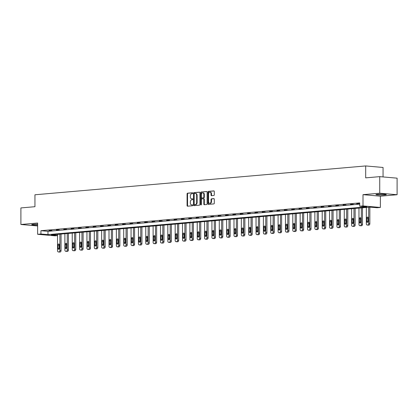 <?xml version="1.0" encoding="UTF-8"?>
<svg xmlns="http://www.w3.org/2000/svg" width="418" height="418" viewBox="0 0 418 418"><rect width="100%" height="100%" fill="white"/><g stroke="black" fill="none" stroke-linecap="round" stroke-linejoin="round"><path stroke-width="0.63" d="M192.776 193.189A0.455 0.324 -85 0 0 192.452 192.761L187.541 193.189A0.653 0.46 -85 0 0 187.076 193.879L187.076 205.588A0.653 0.46 -85 0 0 187.541 206.194L192.452 205.766A0.455 0.324 -85 0 0 192.452 204.857L191.82 204.914A2.09 1.473 -85 0 1 191.632 204.914A2.09 1.473 -85 0 1 190.336 202.96L190.336 201.983A2.09 1.473 -85 0 1 191.82 199.773L192.452 199.72A0.455 0.324 -85 0 0 192.452 198.811L191.82 198.863A2.09 1.473 -85 0 1 191.632 198.863A2.09 1.473 -85 0 1 190.336 196.915L190.336 195.938A2.09 1.473 -85 0 1 191.82 193.727L192.452 193.67A0.455 0.324 -85 0 0 192.776 193.189M377.454 194.286A5.188 0.455 180 0 0 375.923 194.605A5.188 0.455 180 0 0 379.121 195.023A5.188 0.455 180 0 0 384.774 194.929A5.188 0.455 180 0 0 386.3 194.605A5.188 0.455 180 0 0 383.102 194.187A5.188 0.455 180 0 0 377.454 194.286M37.63 224.168A5.188 0.455 180 0 0 33.226 224.294A5.188 0.455 180 0 0 31.7 224.618A5.188 0.455 180 0 0 37.63 225.067M213.838 195.483A0.653 0.46 -85 0 0 214.298 194.793L214.298 191.507A0.653 0.46 -85 0 0 213.838 190.895L208.378 191.371A0.653 0.46 -85 0 0 207.918 192.061L207.918 203.77A0.653 0.46 -85 0 0 208.378 204.381L213.838 203.906A0.653 0.46 -85 0 0 214.298 203.211L214.298 199.245A0.653 0.46 -85 0 0 213.838 198.634L211.503 198.837A0.653 0.46 -85 0 0 211.038 199.532L211.038 201.497A1.745 1.233 -85 0 1 209.648 203.347A1.745 1.233 -85 0 1 208.561 201.711L208.561 194.004A1.745 1.233 -85 0 1 209.956 192.16A1.745 1.233 -85 0 1 211.038 193.79L211.038 195.075A0.653 0.46 -85 0 0 211.503 195.687L213.838 195.483M379.737 176.642L397.1 178.167L397.1 194.731L379.737 193.205L379.737 176.642L365.693 177.864L365.693 165.941L34.945 194.778L34.945 206.701L20.9 207.929L20.9 224.492L37.63 223.034L37.63 234.294L40.927 234.007L40.927 230.694L359.705 202.902L359.705 206.215L363.007 205.928L380.37 207.453L377.073 207.741L370.029 207.124L51.252 234.916L57.538 235.47M379.737 193.205L363.007 194.663L363.007 205.928M199.914 192.761A0.653 0.46 -85 0 0 199.449 192.149L193.994 192.625A0.653 0.46 -85 0 0 193.529 193.32L193.529 205.024A0.653 0.46 -85 0 0 193.994 205.635L199.449 205.16A0.653 0.46 -85 0 0 199.914 204.465L199.914 192.761M201.183 191.998L206.644 191.522A0.653 0.46 -85 0 1 207.109 192.134L207.109 203.838A0.653 0.46 -85 0 1 206.644 204.533L204.308 204.736A0.653 0.46 -85 0 1 203.843 204.125L203.843 199.376A0.653 0.46 -85 0 0 203.383 198.764L201.831 198.9A0.653 0.46 -85 0 0 201.371 199.59L201.371 204.533A0.455 0.324 -85 0 1 200.724 204.59L200.724 192.693A0.653 0.46 -85 0 1 201.183 191.998L206.868 191.585M20.9 224.492L37.63 225.96M383.055 176.934L383.055 167.466L365.693 165.941M40.927 230.694L47.971 231.316L359.705 204.136M49.089 230.783L51.916 230.537L49.089 230.579M56.44 230.146L59.267 229.895L56.44 229.937M63.792 229.503L66.619 229.257L63.792 229.299M71.144 228.86L73.97 228.615L71.144 228.656M78.495 228.223L81.322 227.972L78.495 228.014M85.847 227.58L88.673 227.335L85.847 227.376M93.198 226.937L96.025 226.692L93.198 226.734M100.55 226.3L103.377 226.049L100.55 226.091M107.901 225.657L110.733 225.412L107.901 225.454M115.253 225.015L118.085 224.769L115.253 224.811M122.61 224.377L125.437 224.126L122.61 224.168M129.961 223.734L132.788 223.489L129.961 223.531M137.313 223.092L140.14 222.846L137.313 222.888M144.665 222.454L147.491 222.204L144.665 222.245M152.016 221.812L154.843 221.566L152.016 221.608M159.368 221.169L162.194 220.923L159.368 220.965M166.719 220.532L169.546 220.281L166.719 220.323M174.071 219.889L176.898 219.643L174.071 219.685M181.422 219.246L184.249 219.001L181.422 219.042M188.774 218.604L191.606 218.358L188.774 218.4M196.126 217.966L198.958 217.721L196.126 217.757M203.477 217.323L206.309 217.078L203.477 217.12M210.834 216.681L213.661 216.435L210.834 216.477M218.186 216.043L221.012 215.798L218.186 215.834M225.537 215.401L228.364 215.155L225.537 215.197M232.889 214.758L235.715 214.512L232.889 214.554M240.24 214.12L243.067 213.875L240.24 213.911M247.592 213.478L250.419 213.232L247.592 213.274M254.943 212.835L257.77 212.59L254.943 212.631M262.295 212.198L265.122 211.952L262.295 211.989M269.647 211.555L272.473 211.309L269.647 211.351M276.998 210.912L279.83 210.667L276.998 210.709M284.35 210.275L287.182 210.029L284.35 210.066M291.707 209.632L294.533 209.387L291.707 209.428M299.058 208.99L301.885 208.744L299.058 208.786M306.41 208.352L309.236 208.101L306.41 208.143M313.761 207.709L316.588 207.464L313.761 207.506M321.113 207.067L323.94 206.821L321.113 206.863M328.464 206.429L331.291 206.178L328.464 206.22M335.816 205.787L338.643 205.541L335.816 205.583M343.168 205.144L345.994 204.898L343.168 204.94M350.519 204.506L353.346 204.256L350.519 204.297M359.705 203.529L356.7 203.759L359.705 203.702M363.007 194.663L380.37 196.194L397.1 194.731M380.37 196.194L380.37 207.453M57.538 235.6L54.993 235.82L37.63 234.294M40.927 234.007L47.971 234.629L366.748 206.832L359.705 206.215M47.971 231.316L47.971 234.629M191.925 198.874A2.09 1.473 -85 0 0 192.102 198.905A2.09 1.473 -85 0 0 192.285 198.905L191.82 198.863M192.641 198.874L192.285 198.905M191.925 204.919A2.09 1.473 -85 0 0 192.102 204.956A2.09 1.473 -85 0 0 192.285 204.956L191.82 204.914M192.641 204.924L192.285 204.956M192.641 192.829L188.006 193.231A0.653 0.46 -85 0 0 187.546 193.921L187.546 205.63A0.653 0.46 -85 0 0 187.781 206.173M199.673 192.212L194.459 192.667A0.653 0.46 -85 0 0 193.999 193.356L193.999 205.066A0.653 0.46 -85 0 0 194.234 205.614M194.501 193.492A0.455 0.324 -85 0 0 194.177 193.978L194.177 204.25A0.455 0.324 -85 0 0 194.501 204.679L195.169 204.621A2.09 1.473 -85 0 0 196.653 202.411L196.653 195.389A2.09 1.473 -85 0 0 195.352 193.435A2.09 1.473 -85 0 0 195.169 193.435L194.501 193.492M194.892 204.71A0.455 0.324 -85 0 0 194.971 204.721L194.501 204.679M195.352 193.435L195.823 193.477A2.09 1.473 -85 0 1 197.124 195.425L197.124 202.453A2.09 1.473 -85 0 1 195.64 204.663L194.971 204.721M203.498 198.775L203.853 198.806A0.653 0.46 -85 0 1 204.313 199.417L204.313 204.167A0.653 0.46 -85 0 0 204.554 204.71M201.654 192.04A0.653 0.46 -85 0 0 201.194 192.729L201.194 204.632A0.455 0.324 -85 0 0 201.251 204.893M203.843 194.448A1.745 1.233 -85 0 0 202.761 192.818A1.745 1.233 -85 0 0 201.371 194.668L201.371 197.38A0.653 0.46 -85 0 0 201.831 197.991L203.383 197.855A0.653 0.46 -85 0 0 203.843 197.165L203.843 194.448L204.313 194.49A1.745 1.233 -85 0 0 203.232 192.86L202.761 192.818M202.187 198.022A0.653 0.46 -85 0 0 202.302 198.033L201.831 197.991M204.313 194.49L204.313 197.207A0.653 0.46 -85 0 1 203.853 197.897L202.302 198.033M209.956 192.16L210.421 192.202A1.745 1.233 -85 0 1 211.508 193.832L211.508 195.117A0.653 0.46 -85 0 0 211.743 195.666M209.648 203.347L210.118 203.388A1.745 1.233 -85 0 0 211.508 201.539L211.038 201.497M214.063 198.696L211.973 198.879A0.653 0.46 -85 0 0 211.508 199.569L211.508 201.539M214.063 190.958L208.848 191.413A0.653 0.46 -85 0 0 208.383 192.102L208.383 203.812A0.653 0.46 -85 0 0 208.624 204.36M59.894 234.164L59.894 250.507A1.332 0.941 -85 0 1 58.948 251.913L58.478 251.955A1.332 0.941 -85 0 1 58.363 251.955A1.332 0.941 -85 0 1 57.538 250.711L57.538 234.367M61.065 234.059L61.065 250.612A1.332 0.941 95 0 1 60.124 252.017L59.654 252.059A1.332 0.941 95 0 1 59.534 252.059A1.332 0.941 95 0 1 59.419 252.038M59.356 244.441A1.066 0.752 -85 0 0 59.131 245.214L59.131 248.396A1.066 0.752 -85 0 0 59.241 248.935M59.466 248.161L59.466 244.979A1.066 0.752 -85 0 0 58.807 243.987A1.066 0.752 -85 0 0 57.961 245.11L57.961 248.292A1.066 0.752 -85 0 0 58.619 249.285A1.066 0.752 -85 0 0 59.466 248.161M67.246 233.521L67.246 249.865A1.332 0.941 -85 0 1 66.3 251.275L65.83 251.317A1.332 0.941 -85 0 1 65.715 251.317A1.332 0.941 -85 0 1 64.889 250.074L64.889 233.725M68.416 233.416L68.416 249.969A1.332 0.941 95 0 1 67.476 251.375L67.005 251.417A1.332 0.941 95 0 1 66.885 251.417A1.332 0.941 95 0 1 66.77 251.396M66.713 243.798A1.066 0.752 -85 0 0 66.483 244.572L66.483 247.754A1.066 0.752 -85 0 0 66.593 248.292M66.817 247.519L66.817 244.337A1.066 0.752 -85 0 0 66.159 243.344A1.066 0.752 -85 0 0 65.312 244.473L65.312 247.649A1.066 0.752 -85 0 0 65.971 248.642A1.066 0.752 -85 0 0 66.817 247.519M74.597 232.878L74.597 249.227A1.332 0.941 -85 0 1 73.652 250.633L73.181 250.675A1.332 0.941 -85 0 1 73.066 250.675A1.332 0.941 -85 0 1 72.241 249.431L72.241 233.087M75.768 232.779L75.768 249.327A1.332 0.941 95 0 1 74.827 250.737L74.357 250.779A1.332 0.941 95 0 1 74.237 250.779A1.332 0.941 95 0 1 74.122 250.758M74.064 243.156A1.066 0.752 -85 0 0 73.834 243.934L73.834 247.111A1.066 0.752 -85 0 0 73.944 247.655M74.174 246.876L74.174 243.699A1.066 0.752 -85 0 0 73.511 242.701A1.066 0.752 -85 0 0 72.664 243.83L72.664 247.007A1.066 0.752 -85 0 0 73.322 248.005A1.066 0.752 -85 0 0 74.174 246.876M81.949 232.241L81.949 248.585A1.332 0.941 -85 0 1 81.003 249.99L80.533 250.032A1.332 0.941 -85 0 1 80.418 250.032A1.332 0.941 -85 0 1 79.592 248.788L79.592 232.445M83.119 232.136L83.119 248.689A1.332 0.941 95 0 1 82.179 250.095L81.709 250.136A1.332 0.941 95 0 1 81.588 250.136A1.332 0.941 95 0 1 81.479 250.116M81.416 242.518A1.066 0.752 -85 0 0 81.191 243.292L81.191 246.474A1.066 0.752 -85 0 0 81.301 247.012M81.526 246.239L81.526 243.057A1.066 0.752 -85 0 0 80.862 242.064A1.066 0.752 -85 0 0 80.016 243.187L80.016 246.369A1.066 0.752 -85 0 0 80.679 247.362A1.066 0.752 -85 0 0 81.526 246.239M89.3 231.598L89.3 247.942A1.332 0.941 -85 0 1 88.36 249.353L87.884 249.394A1.332 0.941 -85 0 1 87.77 249.394A1.332 0.941 -85 0 1 86.944 248.151L86.944 231.802M90.471 231.494L90.471 248.046A1.332 0.941 95 0 1 89.53 249.452L89.06 249.494A1.332 0.941 95 0 1 88.945 249.494A1.332 0.941 95 0 1 88.83 249.473M88.768 241.876A1.066 0.752 -85 0 0 88.543 242.649L88.543 245.831A1.066 0.752 -85 0 0 88.653 246.369M88.877 245.596L88.877 242.414A1.066 0.752 -85 0 0 88.214 241.421A1.066 0.752 -85 0 0 87.367 242.544L87.367 245.727A1.066 0.752 -85 0 0 88.031 246.719A1.066 0.752 -85 0 0 88.877 245.596M96.652 230.955L96.652 247.304A1.332 0.941 -85 0 1 95.712 248.71L95.236 248.752A1.332 0.941 -85 0 1 95.121 248.752A1.332 0.941 -85 0 1 94.296 247.508L94.296 231.164M97.828 230.856L97.828 247.404A1.332 0.941 95 0 1 96.882 248.814L96.412 248.856A1.332 0.941 95 0 1 96.297 248.856A1.332 0.941 95 0 1 96.182 248.835M96.119 241.233A1.066 0.752 -85 0 0 95.894 242.012L95.894 245.188A1.066 0.752 -85 0 0 96.004 245.732M96.229 244.953L96.229 241.776A1.066 0.752 -85 0 0 95.565 240.778A1.066 0.752 -85 0 0 94.719 241.907L94.719 245.084A1.066 0.752 -85 0 0 95.382 246.082A1.066 0.752 -85 0 0 96.229 244.953M104.004 230.318L104.004 246.662A1.332 0.941 -85 0 1 103.063 248.067L102.593 248.109A1.332 0.941 -85 0 1 102.473 248.109A1.332 0.941 -85 0 1 101.647 246.866L101.647 230.522M105.179 230.213L105.179 246.766A1.332 0.941 95 0 1 104.234 248.172L103.763 248.214A1.332 0.941 95 0 1 103.648 248.214A1.332 0.941 95 0 1 103.533 248.193M103.471 240.59A1.066 0.752 -85 0 0 103.246 241.369L103.246 244.551A1.066 0.752 -85 0 0 103.356 245.089M103.58 244.316L103.58 241.134A1.066 0.752 -85 0 0 102.917 240.141A1.066 0.752 -85 0 0 102.07 241.264L102.07 244.446A1.066 0.752 -85 0 0 102.734 245.439A1.066 0.752 -85 0 0 103.58 244.316M111.355 229.675L111.355 246.019A1.332 0.941 -85 0 1 110.415 247.43L109.944 247.472A1.332 0.941 -85 0 1 109.824 247.472A1.332 0.941 -85 0 1 108.999 246.228L108.999 229.879M112.531 229.571L112.531 246.124A1.332 0.941 95 0 1 111.585 247.529L111.115 247.571A1.332 0.941 95 0 1 111 247.571A1.332 0.941 95 0 1 110.885 247.55M110.822 239.953A1.066 0.752 -85 0 0 110.598 240.726L110.598 243.908A1.066 0.752 -85 0 0 110.707 244.446M110.932 243.673L110.932 240.491A1.066 0.752 -85 0 0 110.274 239.498A1.066 0.752 -85 0 0 109.422 240.622L109.422 243.804A1.066 0.752 -85 0 0 110.086 244.796A1.066 0.752 -85 0 0 110.932 243.673M118.707 229.033L118.707 245.382A1.332 0.941 -85 0 1 117.766 246.787L117.296 246.829A1.332 0.941 -85 0 1 117.176 246.829A1.332 0.941 -85 0 1 116.35 245.585L116.35 229.242M119.882 228.933L119.882 245.481A1.332 0.941 95 0 1 118.937 246.892L118.466 246.933A1.332 0.941 95 0 1 118.351 246.933A1.332 0.941 95 0 1 118.237 246.913M118.174 239.31A1.066 0.752 -85 0 0 117.949 240.089L117.949 243.266A1.066 0.752 -85 0 0 118.059 243.809M118.284 243.03L118.284 239.854A1.066 0.752 -85 0 0 117.625 238.856A1.066 0.752 -85 0 0 116.774 239.984L116.774 243.161A1.066 0.752 -85 0 0 117.437 244.159A1.066 0.752 -85 0 0 118.284 243.03M126.058 228.395L126.058 244.739A1.332 0.941 -85 0 1 125.118 246.145L124.648 246.186A1.332 0.941 -85 0 1 124.527 246.186A1.332 0.941 -85 0 1 123.702 244.943L123.702 228.599M127.234 228.291L127.234 244.844A1.332 0.941 95 0 1 126.293 246.249L125.818 246.291A1.332 0.941 95 0 1 125.703 246.291A1.332 0.941 95 0 1 125.588 246.27M125.525 238.668A1.066 0.752 -85 0 0 125.301 239.446L125.301 242.628A1.066 0.752 -85 0 0 125.41 243.166M125.635 242.393L125.635 239.211A1.066 0.752 -85 0 0 124.977 238.218A1.066 0.752 -85 0 0 124.13 239.342L124.13 242.524A1.066 0.752 -85 0 0 124.789 243.516A1.066 0.752 -85 0 0 125.635 242.393M133.41 227.753L133.41 244.096A1.332 0.941 -85 0 1 132.469 245.507L131.999 245.549A1.332 0.941 -85 0 1 131.884 245.549A1.332 0.941 -85 0 1 131.053 244.305L131.053 227.956M134.586 227.648L134.586 244.201A1.332 0.941 95 0 1 133.645 245.606L133.17 245.648A1.332 0.941 95 0 1 133.055 245.648A1.332 0.941 95 0 1 132.94 245.627M132.877 238.03A1.066 0.752 -85 0 0 132.652 238.803L132.652 241.985A1.066 0.752 -85 0 0 132.762 242.524M132.987 241.75L132.987 238.568A1.066 0.752 -85 0 0 132.328 237.576A1.066 0.752 -85 0 0 131.482 238.699L131.482 241.881A1.066 0.752 -85 0 0 132.14 242.874A1.066 0.752 -85 0 0 132.987 241.75M140.767 227.11L140.767 243.459A1.332 0.941 -85 0 1 139.821 244.864L139.351 244.906A1.332 0.941 -85 0 1 139.236 244.906A1.332 0.941 -85 0 1 138.41 243.663L138.41 227.319M141.937 227.011L141.937 243.558A1.332 0.941 95 0 1 140.997 244.969L140.521 245.011A1.332 0.941 95 0 1 140.406 245.011A1.332 0.941 95 0 1 140.291 244.99M140.229 237.387A1.066 0.752 -85 0 0 140.004 238.161L140.004 241.343A1.066 0.752 -85 0 0 140.114 241.886M140.338 241.108L140.338 237.931A1.066 0.752 -85 0 0 139.68 236.933A1.066 0.752 -85 0 0 138.833 238.061L138.833 241.238A1.066 0.752 -85 0 0 139.492 242.236A1.066 0.752 -85 0 0 140.338 241.108M148.118 226.472L148.118 242.816A1.332 0.941 -85 0 1 147.173 244.222L146.702 244.264A1.332 0.941 -85 0 1 146.587 244.264A1.332 0.941 -85 0 1 145.762 243.02L145.762 226.676M149.289 226.368L149.289 242.921A1.332 0.941 95 0 1 148.348 244.326L147.878 244.368A1.332 0.941 95 0 1 147.758 244.368A1.332 0.941 95 0 1 147.643 244.347M147.58 236.745A1.066 0.752 -85 0 0 147.355 237.523L147.355 240.7A1.066 0.752 -85 0 0 147.465 241.243M147.69 240.47L147.69 237.288A1.066 0.752 -85 0 0 147.031 236.295A1.066 0.752 -85 0 0 146.185 237.419L146.185 240.601A1.066 0.752 -85 0 0 146.843 241.594A1.066 0.752 -85 0 0 147.69 240.47M155.47 225.83L155.47 242.174A1.332 0.941 -85 0 1 154.524 243.584L154.054 243.626A1.332 0.941 -85 0 1 153.939 243.626A1.332 0.941 -85 0 1 153.113 242.383L153.113 226.034M156.64 225.725L156.64 242.278A1.332 0.941 95 0 1 155.7 243.684L155.23 243.725A1.332 0.941 95 0 1 155.109 243.725A1.332 0.941 95 0 1 154.994 243.704M154.937 236.107A1.066 0.752 -85 0 0 154.707 236.881L154.707 240.063A1.066 0.752 -85 0 0 154.817 240.601M155.047 239.827L155.047 236.645A1.066 0.752 -85 0 0 154.383 235.653A1.066 0.752 -85 0 0 153.537 236.776L153.537 239.958A1.066 0.752 -85 0 0 154.195 240.951A1.066 0.752 -85 0 0 155.047 239.827M162.821 225.187L162.821 241.536A1.332 0.941 -85 0 1 161.876 242.942L161.405 242.983A1.332 0.941 -85 0 1 161.291 242.983A1.332 0.941 -85 0 1 160.465 241.74L160.465 225.396M163.992 225.088L163.992 241.635A1.332 0.941 95 0 1 163.051 243.046L162.581 243.088A1.332 0.941 95 0 1 162.461 243.088A1.332 0.941 95 0 1 162.351 243.067M162.288 235.465A1.066 0.752 -85 0 0 162.064 236.238L162.064 239.42A1.066 0.752 -85 0 0 162.174 239.963M162.398 239.185L162.398 236.008A1.066 0.752 -85 0 0 161.735 235.01A1.066 0.752 -85 0 0 160.888 236.139L160.888 239.315A1.066 0.752 -85 0 0 161.547 240.313A1.066 0.752 -85 0 0 162.398 239.185M170.173 224.55L170.173 240.893A1.332 0.941 -85 0 1 169.227 242.299L168.757 242.341A1.332 0.941 -85 0 1 168.642 242.341A1.332 0.941 -85 0 1 167.817 241.097L167.817 224.753M171.343 224.445L171.343 240.998A1.332 0.941 95 0 1 170.403 242.403L169.933 242.445A1.332 0.941 95 0 1 169.818 242.445A1.332 0.941 95 0 1 169.703 242.424M169.64 234.822A1.066 0.752 -85 0 0 169.415 235.6L169.415 238.777A1.066 0.752 -85 0 0 169.525 239.321M169.75 238.547L169.75 235.365A1.066 0.752 -85 0 0 169.086 234.373A1.066 0.752 -85 0 0 168.24 235.496L168.24 238.678A1.066 0.752 -85 0 0 168.903 239.671A1.066 0.752 -85 0 0 169.75 238.547M177.525 223.907L177.525 240.251A1.332 0.941 -85 0 1 176.584 241.661L176.109 241.698A1.332 0.941 -85 0 1 175.994 241.698A1.332 0.941 -85 0 1 175.168 240.46L175.168 224.111M178.7 223.802L178.7 240.355A1.332 0.941 95 0 1 177.754 241.761L177.284 241.803A1.332 0.941 95 0 1 177.169 241.803A1.332 0.941 95 0 1 177.054 241.782M176.992 234.184A1.066 0.752 -85 0 0 176.767 234.958L176.767 238.14A1.066 0.752 -85 0 0 176.877 238.678M177.101 237.905L177.101 234.723A1.066 0.752 -85 0 0 176.438 233.73A1.066 0.752 -85 0 0 175.591 234.853L175.591 238.035A1.066 0.752 -85 0 0 176.255 239.028A1.066 0.752 -85 0 0 177.101 237.905M184.876 223.264L184.876 239.613A1.332 0.941 -85 0 1 183.936 241.019L183.46 241.061A1.332 0.941 -85 0 1 183.345 241.061A1.332 0.941 -85 0 1 182.52 239.817L182.52 223.473M186.052 223.165L186.052 239.713A1.332 0.941 95 0 1 185.106 241.123L184.636 241.165A1.332 0.941 95 0 1 184.521 241.165A1.332 0.941 95 0 1 184.406 241.144M184.343 233.542A1.066 0.752 -85 0 0 184.119 234.315L184.119 237.497A1.066 0.752 -85 0 0 184.228 238.041M184.453 237.262L184.453 234.085A1.066 0.752 -85 0 0 183.789 233.087A1.066 0.752 -85 0 0 182.943 234.216L182.943 237.393A1.066 0.752 -85 0 0 183.606 238.391A1.066 0.752 -85 0 0 184.453 237.262M192.228 222.627L192.228 238.971A1.332 0.941 -85 0 1 191.287 240.376L190.817 240.418A1.332 0.941 -85 0 1 190.697 240.418A1.332 0.941 -85 0 1 189.871 239.174L189.871 222.831M193.403 222.522L193.403 239.075A1.332 0.941 95 0 1 192.458 240.481L191.987 240.522A1.332 0.941 95 0 1 191.872 240.522A1.332 0.941 95 0 1 191.757 240.502M191.695 232.899A1.066 0.752 -85 0 0 191.47 233.678L191.47 236.854A1.066 0.752 -85 0 0 191.58 237.398M191.805 236.625L191.805 233.443A1.066 0.752 -85 0 0 191.141 232.45A1.066 0.752 -85 0 0 190.294 233.573L190.294 236.755A1.066 0.752 -85 0 0 190.958 237.748A1.066 0.752 -85 0 0 191.805 236.625M199.579 221.984L199.579 238.328A1.332 0.941 -85 0 1 198.639 239.739L198.169 239.775A1.332 0.941 -85 0 1 198.048 239.775A1.332 0.941 -85 0 1 197.223 238.537L197.223 222.188M200.755 221.88L200.755 238.432A1.332 0.941 95 0 1 199.809 239.838L199.339 239.88A1.332 0.941 95 0 1 199.224 239.88A1.332 0.941 95 0 1 199.109 239.859M199.046 232.262A1.066 0.752 -85 0 0 198.822 233.035L198.822 236.217A1.066 0.752 -85 0 0 198.931 236.755M199.156 235.982L199.156 232.8A1.066 0.752 -85 0 0 198.498 231.807A1.066 0.752 -85 0 0 197.646 232.93L197.646 236.113A1.066 0.752 -85 0 0 198.31 237.105A1.066 0.752 -85 0 0 199.156 235.982M206.931 221.341L206.931 237.69A1.332 0.941 -85 0 1 205.99 239.096L205.52 239.138A1.332 0.941 -85 0 1 205.4 239.138A1.332 0.941 -85 0 1 204.574 237.894L204.574 221.55M208.107 221.242L208.107 237.79A1.332 0.941 95 0 1 207.161 239.2L206.691 239.242A1.332 0.941 95 0 1 206.576 239.242A1.332 0.941 95 0 1 206.461 239.221M206.398 231.619A1.066 0.752 -85 0 0 206.173 232.392L206.173 235.574A1.066 0.752 -85 0 0 206.283 236.118M206.508 235.339L206.508 232.162A1.066 0.752 -85 0 0 205.849 231.164A1.066 0.752 -85 0 0 205.003 232.293L205.003 235.47A1.066 0.752 -85 0 0 205.661 236.468A1.066 0.752 -85 0 0 206.508 235.339M214.282 220.704L214.282 237.048A1.332 0.941 -85 0 1 213.342 238.453L212.872 238.495A1.332 0.941 -85 0 1 212.757 238.495A1.332 0.941 -85 0 1 211.926 237.252L211.926 220.908M215.458 220.599L215.458 237.152A1.332 0.941 95 0 1 214.518 238.558L214.042 238.6A1.332 0.941 95 0 1 213.927 238.6A1.332 0.941 95 0 1 213.812 238.579M213.75 230.976A1.066 0.752 -85 0 0 213.525 231.755L213.525 234.932A1.066 0.752 -85 0 0 213.635 235.475M213.859 234.697L213.859 231.52A1.066 0.752 -85 0 0 213.201 230.527A1.066 0.752 -85 0 0 212.354 231.65L212.354 234.832A1.066 0.752 -85 0 0 213.013 235.825A1.066 0.752 -85 0 0 213.859 234.697M221.639 220.061L221.639 236.405A1.332 0.941 -85 0 1 220.694 237.816L220.223 237.852A1.332 0.941 -85 0 1 220.108 237.852A1.332 0.941 -85 0 1 219.283 236.614L219.283 220.265M222.81 219.957L222.81 236.51A1.332 0.941 95 0 1 221.869 237.915L221.394 237.957A1.332 0.941 95 0 1 221.279 237.957A1.332 0.941 95 0 1 221.164 237.936M221.101 230.339A1.066 0.752 -85 0 0 220.876 231.112L220.876 234.294A1.066 0.752 -85 0 0 220.986 234.832M221.211 234.059L221.211 230.877A1.066 0.752 -85 0 0 220.552 229.884A1.066 0.752 -85 0 0 219.706 231.008L219.706 234.19A1.066 0.752 -85 0 0 220.364 235.182A1.066 0.752 -85 0 0 221.211 234.059M228.991 219.419L228.991 235.768A1.332 0.941 -85 0 1 228.045 237.173L227.575 237.215A1.332 0.941 -85 0 1 227.46 237.215A1.332 0.941 -85 0 1 226.634 235.971L226.634 219.622M230.161 219.319L230.161 235.867A1.332 0.941 95 0 1 229.221 237.278L228.75 237.314A1.332 0.941 95 0 1 228.63 237.314A1.332 0.941 95 0 1 228.515 237.299M228.453 229.696A1.066 0.752 -85 0 0 228.228 230.47L228.228 233.652A1.066 0.752 -85 0 0 228.338 234.195M228.562 233.416L228.562 230.234A1.066 0.752 -85 0 0 227.904 229.242A1.066 0.752 -85 0 0 227.058 230.37L227.058 233.547A1.066 0.752 -85 0 0 227.716 234.545A1.066 0.752 -85 0 0 228.562 233.416M236.342 218.776L236.342 235.125A1.332 0.941 -85 0 1 235.397 236.531L234.926 236.572A1.332 0.941 -85 0 1 234.811 236.572A1.332 0.941 -85 0 1 233.986 235.329L233.986 218.985M237.513 218.677L237.513 235.229A1.332 0.941 95 0 1 236.572 236.635L236.102 236.677A1.332 0.941 95 0 1 235.982 236.677A1.332 0.941 95 0 1 235.867 236.656M235.809 229.054A1.066 0.752 -85 0 0 235.58 229.832L235.58 233.009A1.066 0.752 -85 0 0 235.689 233.552M235.914 232.774L235.914 229.597A1.066 0.752 -85 0 0 235.256 228.604A1.066 0.752 -85 0 0 234.409 229.728L234.409 232.91A1.066 0.752 -85 0 0 235.068 233.902A1.066 0.752 -85 0 0 235.914 232.774M243.694 218.139L243.694 234.482A1.332 0.941 -85 0 1 242.748 235.893L242.278 235.93A1.332 0.941 -85 0 1 242.163 235.93A1.332 0.941 -85 0 1 241.338 234.691L241.338 218.342M244.864 218.034L244.864 234.587A1.332 0.941 95 0 1 243.924 235.992L243.454 236.034A1.332 0.941 95 0 1 243.333 236.034A1.332 0.941 95 0 1 243.219 236.013M243.161 228.416A1.066 0.752 -85 0 0 242.931 229.189L242.931 232.371A1.066 0.752 -85 0 0 243.041 232.91M243.271 232.136L243.271 228.954A1.066 0.752 -85 0 0 242.607 227.962A1.066 0.752 -85 0 0 241.761 229.085L241.761 232.267A1.066 0.752 -85 0 0 242.419 233.26A1.066 0.752 -85 0 0 243.271 232.136M251.046 217.496L251.046 233.845A1.332 0.941 -85 0 1 250.1 235.25L249.63 235.292A1.332 0.941 -85 0 1 249.515 235.292A1.332 0.941 -85 0 1 248.689 234.049L248.689 217.7M252.216 217.397L252.216 233.944A1.332 0.941 95 0 1 251.275 235.355L250.805 235.391A1.332 0.941 95 0 1 250.69 235.391A1.332 0.941 95 0 1 250.575 235.376M250.513 227.773A1.066 0.752 -85 0 0 250.288 228.547L250.288 231.729A1.066 0.752 -85 0 0 250.398 232.272M250.622 231.494L250.622 228.312A1.066 0.752 -85 0 0 249.959 227.319A1.066 0.752 -85 0 0 249.112 228.447L249.112 231.624A1.066 0.752 -85 0 0 249.776 232.622A1.066 0.752 -85 0 0 250.622 231.494M258.397 216.853L258.397 233.202A1.332 0.941 -85 0 1 257.457 234.608L256.981 234.65A1.332 0.941 -85 0 1 256.866 234.65A1.332 0.941 -85 0 1 256.041 233.406L256.041 217.062M259.568 216.754L259.568 233.307A1.332 0.941 95 0 1 258.627 234.712L258.157 234.754A1.332 0.941 95 0 1 258.042 234.754A1.332 0.941 95 0 1 257.927 234.733M257.864 227.131A1.066 0.752 -85 0 0 257.64 227.909L257.64 231.086A1.066 0.752 -85 0 0 257.749 231.629M257.974 230.851L257.974 227.674A1.066 0.752 -85 0 0 257.31 226.676A1.066 0.752 -85 0 0 256.464 227.805L256.464 230.987A1.066 0.752 -85 0 0 257.127 231.98A1.066 0.752 -85 0 0 257.974 230.851M265.749 216.216L265.749 232.56A1.332 0.941 -85 0 1 264.808 233.965L264.333 234.007A1.332 0.941 -85 0 1 264.218 234.007A1.332 0.941 -85 0 1 263.392 232.763L263.392 216.419M266.924 216.111L266.924 232.664A1.332 0.941 95 0 1 265.979 234.07L265.508 234.111A1.332 0.941 95 0 1 265.393 234.111A1.332 0.941 95 0 1 265.278 234.09M265.216 226.493A1.066 0.752 -85 0 0 264.991 227.267L264.991 230.449A1.066 0.752 -85 0 0 265.101 230.987M265.325 230.213L265.325 227.031A1.066 0.752 -85 0 0 264.662 226.039A1.066 0.752 -85 0 0 263.815 227.162L263.815 230.344A1.066 0.752 -85 0 0 264.479 231.337A1.066 0.752 -85 0 0 265.325 230.213M273.1 215.573L273.1 231.917A1.332 0.941 -85 0 1 272.16 233.328L271.69 233.369A1.332 0.941 -85 0 1 271.569 233.369A1.332 0.941 -85 0 1 270.744 232.126L270.744 215.777M274.276 215.474L274.276 232.021A1.332 0.941 95 0 1 273.33 233.432L272.86 233.469A1.332 0.941 95 0 1 272.745 233.469A1.332 0.941 95 0 1 272.63 233.453M272.567 225.851A1.066 0.752 -85 0 0 272.343 226.624L272.343 229.806A1.066 0.752 -85 0 0 272.452 230.344M272.677 229.571L272.677 226.389A1.066 0.752 -85 0 0 272.013 225.396A1.066 0.752 -85 0 0 271.167 226.525L271.167 229.701A1.066 0.752 -85 0 0 271.831 230.699A1.066 0.752 -85 0 0 272.677 229.571M280.452 214.93L280.452 231.279A1.332 0.941 -85 0 1 279.511 232.685L279.041 232.727A1.332 0.941 -85 0 1 278.921 232.727A1.332 0.941 -85 0 1 278.095 231.483L278.095 215.139M281.627 214.831L281.627 231.384A1.332 0.941 95 0 1 280.682 232.789L280.212 232.831A1.332 0.941 95 0 1 280.097 232.831A1.332 0.941 95 0 1 279.982 232.81M279.919 225.208A1.066 0.752 -85 0 0 279.694 225.986L279.694 229.163A1.066 0.752 -85 0 0 279.804 229.707M280.029 228.928L280.029 225.751A1.066 0.752 -85 0 0 279.37 224.753A1.066 0.752 -85 0 0 278.519 225.882L278.519 229.064A1.066 0.752 -85 0 0 279.182 230.057A1.066 0.752 -85 0 0 280.029 228.928M287.803 214.293L287.803 230.637A1.332 0.941 -85 0 1 286.863 232.042L286.393 232.084A1.332 0.941 -85 0 1 286.273 232.084A1.332 0.941 -85 0 1 285.447 230.84L285.447 214.497M288.979 214.188L288.979 230.741A1.332 0.941 95 0 1 288.033 232.147L287.563 232.189A1.332 0.941 95 0 1 287.448 232.189A1.332 0.941 95 0 1 287.333 232.168M287.27 224.57A1.066 0.752 -85 0 0 287.046 225.344L287.046 228.526A1.066 0.752 -85 0 0 287.156 229.064M287.38 228.291L287.38 225.109A1.066 0.752 -85 0 0 286.722 224.116A1.066 0.752 -85 0 0 285.87 225.239L285.87 228.421A1.066 0.752 -85 0 0 286.534 229.414A1.066 0.752 -85 0 0 287.38 228.291M295.155 213.65L295.155 229.994A1.332 0.941 -85 0 1 294.215 231.405L293.744 231.447A1.332 0.941 -85 0 1 293.624 231.447A1.332 0.941 -85 0 1 292.799 230.203L292.799 213.854M296.331 213.551L296.331 230.099A1.332 0.941 95 0 1 295.39 231.509L294.915 231.546A1.332 0.941 95 0 1 294.8 231.546A1.332 0.941 95 0 1 294.685 231.53M294.622 223.928A1.066 0.752 -85 0 0 294.397 224.701L294.397 227.883A1.066 0.752 -85 0 0 294.507 228.421M294.732 227.648L294.732 224.466A1.066 0.752 -85 0 0 294.073 223.473A1.066 0.752 -85 0 0 293.227 224.602L293.227 227.779A1.066 0.752 -85 0 0 293.885 228.777A1.066 0.752 -85 0 0 294.732 227.648M302.507 213.008L302.507 229.357A1.332 0.941 -85 0 1 301.566 230.762L301.096 230.804A1.332 0.941 -85 0 1 300.981 230.804A1.332 0.941 -85 0 1 300.15 229.56L300.15 213.217M303.682 212.908L303.682 229.461A1.332 0.941 95 0 1 302.742 230.867L302.266 230.908A1.332 0.941 95 0 1 302.151 230.908A1.332 0.941 95 0 1 302.036 230.888M301.974 223.285A1.066 0.752 -85 0 0 301.749 224.064L301.749 227.24A1.066 0.752 -85 0 0 301.859 227.784M302.083 227.005L302.083 223.829A1.066 0.752 -85 0 0 301.425 222.831A1.066 0.752 -85 0 0 300.579 223.959L300.579 227.141A1.066 0.752 -85 0 0 301.237 228.134A1.066 0.752 -85 0 0 302.083 227.005M309.863 212.37L309.863 228.714A1.332 0.941 -85 0 1 308.918 230.119L308.447 230.161A1.332 0.941 -85 0 1 308.332 230.161A1.332 0.941 -85 0 1 307.507 228.918L307.507 212.574M311.034 212.266L311.034 228.818A1.332 0.941 95 0 1 310.093 230.224L309.623 230.266A1.332 0.941 95 0 1 309.503 230.266A1.332 0.941 95 0 1 309.388 230.245M309.325 222.648A1.066 0.752 -85 0 0 309.101 223.421L309.101 226.603A1.066 0.752 -85 0 0 309.21 227.141M309.435 226.368L309.435 223.186A1.066 0.752 -85 0 0 308.777 222.193A1.066 0.752 -85 0 0 307.93 223.316L307.93 226.499A1.066 0.752 -85 0 0 308.589 227.491A1.066 0.752 -85 0 0 309.435 226.368M317.215 211.727L317.215 228.071A1.332 0.941 -85 0 1 316.269 229.482L315.799 229.524A1.332 0.941 -85 0 1 315.684 229.524A1.332 0.941 -85 0 1 314.858 228.28L314.858 211.931M318.385 211.623L318.385 228.176A1.332 0.941 95 0 1 317.445 229.586L316.975 229.623A1.332 0.941 95 0 1 316.854 229.623A1.332 0.941 95 0 1 316.74 229.602M316.677 222.005A1.066 0.752 -85 0 0 316.452 222.778L316.452 225.96A1.066 0.752 -85 0 0 316.562 226.499M316.787 225.725L316.787 222.543A1.066 0.752 -85 0 0 316.128 221.55A1.066 0.752 -85 0 0 315.282 222.679L315.282 225.856A1.066 0.752 -85 0 0 315.94 226.849A1.066 0.752 -85 0 0 316.787 225.725M324.567 211.085L324.567 227.434A1.332 0.941 -85 0 1 323.621 228.839L323.151 228.881A1.332 0.941 -85 0 1 323.036 228.881A1.332 0.941 -85 0 1 322.21 227.638L322.21 211.294M325.737 210.986L325.737 227.538A1.332 0.941 95 0 1 324.796 228.944L324.326 228.986A1.332 0.941 95 0 1 324.206 228.986A1.332 0.941 95 0 1 324.091 228.965M324.034 221.362A1.066 0.752 -85 0 0 323.804 222.141L323.804 225.318A1.066 0.752 -85 0 0 323.913 225.861M324.143 225.083L324.143 221.906A1.066 0.752 -85 0 0 323.48 220.908A1.066 0.752 -85 0 0 322.633 222.036L322.633 225.218A1.066 0.752 -85 0 0 323.292 226.211A1.066 0.752 -85 0 0 324.143 225.083M331.918 210.447L331.918 226.791A1.332 0.941 -85 0 1 330.972 228.197L330.502 228.238A1.332 0.941 -85 0 1 330.387 228.238A1.332 0.941 -85 0 1 329.562 226.995L329.562 210.651M333.089 210.343L333.089 226.896A1.332 0.941 95 0 1 332.148 228.301L331.678 228.343A1.332 0.941 95 0 1 331.558 228.343A1.332 0.941 95 0 1 331.448 228.322M331.385 220.725A1.066 0.752 -85 0 0 331.16 221.498L331.16 224.68A1.066 0.752 -85 0 0 331.27 225.218M331.495 224.445L331.495 221.263A1.066 0.752 -85 0 0 330.831 220.27A1.066 0.752 -85 0 0 329.985 221.394L329.985 224.576A1.066 0.752 -85 0 0 330.643 225.568A1.066 0.752 -85 0 0 331.495 224.445M339.27 209.805L339.27 226.148A1.332 0.941 -85 0 1 338.329 227.559L337.854 227.601A1.332 0.941 -85 0 1 337.739 227.601A1.332 0.941 -85 0 1 336.913 226.357L336.913 210.008M340.44 209.7L340.44 226.253A1.332 0.941 95 0 1 339.5 227.658L339.029 227.7A1.332 0.941 95 0 1 338.914 227.7A1.332 0.941 95 0 1 338.799 227.679M338.737 220.082A1.066 0.752 -85 0 0 338.512 220.856L338.512 224.038A1.066 0.752 -85 0 0 338.622 224.576M338.846 223.802L338.846 220.62A1.066 0.752 -85 0 0 338.183 219.628A1.066 0.752 -85 0 0 337.336 220.756L337.336 223.933A1.066 0.752 -85 0 0 338 224.926A1.066 0.752 -85 0 0 338.846 223.802M346.621 209.162L346.621 225.511A1.332 0.941 -85 0 1 345.681 226.917L345.205 226.958A1.332 0.941 -85 0 1 345.09 226.958A1.332 0.941 -85 0 1 344.265 225.715L344.265 209.371M347.797 209.063L347.797 225.61A1.332 0.941 95 0 1 346.851 227.021L346.381 227.063A1.332 0.941 95 0 1 346.266 227.063A1.332 0.941 95 0 1 346.151 227.042M346.088 219.44A1.066 0.752 -85 0 0 345.864 220.218L345.864 223.395A1.066 0.752 -85 0 0 345.973 223.938M346.198 223.16L346.198 219.983A1.066 0.752 -85 0 0 345.534 218.985A1.066 0.752 -85 0 0 344.688 220.114L344.688 223.29A1.066 0.752 -85 0 0 345.352 224.288A1.066 0.752 -85 0 0 346.198 223.16M353.973 208.525L353.973 224.868A1.332 0.941 -85 0 1 353.032 226.274L352.557 226.316A1.332 0.941 -85 0 1 352.442 226.316A1.332 0.941 -85 0 1 351.616 225.072L351.616 208.728M355.148 208.42L355.148 224.973A1.332 0.941 95 0 1 354.203 226.378L353.732 226.42A1.332 0.941 95 0 1 353.618 226.42A1.332 0.941 95 0 1 353.503 226.399M353.44 218.797A1.066 0.752 -85 0 0 353.215 219.575L353.215 222.757A1.066 0.752 -85 0 0 353.325 223.296M353.55 222.522L353.55 219.34A1.066 0.752 -85 0 0 352.886 218.348A1.066 0.752 -85 0 0 352.04 219.471L352.04 222.653A1.066 0.752 -85 0 0 352.703 223.646A1.066 0.752 -85 0 0 353.55 222.522M361.324 207.882L361.324 224.226A1.332 0.941 -85 0 1 360.384 225.636L359.914 225.678A1.332 0.941 -85 0 1 359.793 225.678A1.332 0.941 -85 0 1 358.968 224.435L358.968 208.086M362.5 207.777L362.5 224.33A1.332 0.941 95 0 1 361.554 225.736L361.084 225.777A1.332 0.941 95 0 1 360.969 225.777A1.332 0.941 95 0 1 360.854 225.757M360.791 218.159A1.066 0.752 -85 0 0 360.567 218.933L360.567 222.115A1.066 0.752 -85 0 0 360.677 222.653M360.901 221.88L360.901 218.698A1.066 0.752 -85 0 0 360.243 217.705A1.066 0.752 -85 0 0 359.391 218.828L359.391 222.01A1.066 0.752 -85 0 0 360.055 223.003A1.066 0.752 -85 0 0 360.901 221.88M368.676 207.239L368.676 223.588A1.332 0.941 -85 0 1 367.735 224.994L367.265 225.036A1.332 0.941 -85 0 1 367.145 225.036A1.332 0.941 -85 0 1 366.32 223.792L366.32 207.448M369.852 207.14L369.852 223.687A1.332 0.941 95 0 1 368.906 225.098L368.436 225.14A1.332 0.941 95 0 1 368.321 225.14A1.332 0.941 95 0 1 368.206 225.119M368.143 217.517A1.066 0.752 -85 0 0 367.918 218.295L367.918 221.472A1.066 0.752 -85 0 0 368.028 222.015M368.253 221.237L368.253 218.06A1.066 0.752 -85 0 0 367.594 217.062A1.066 0.752 -85 0 0 366.743 218.191L366.743 221.368A1.066 0.752 -85 0 0 367.406 222.366A1.066 0.752 -85 0 0 368.253 221.237M187.546 205.63L187.076 205.588M187.546 193.921L187.076 193.879M188.006 193.231L187.541 193.189M193.999 205.066L193.529 205.024M193.999 193.356L193.529 193.32M194.459 192.667L193.994 192.625M195.64 204.663L195.169 204.621M197.124 202.453L196.653 202.411M197.124 195.425L196.653 195.389M204.313 204.167L203.843 204.125M204.313 199.417L203.843 199.376M201.194 204.632L200.724 204.59M201.194 192.729L200.724 192.693M203.853 197.897L203.383 197.855M204.313 197.207L203.843 197.165M211.508 195.117L211.038 195.075M211.508 193.832L211.038 193.79M211.508 199.569L211.038 199.532M211.973 198.879L211.503 198.837M208.383 203.812L207.918 203.77M208.383 192.102L207.918 192.061M208.848 191.413L208.378 191.371M59.894 250.507L61.065 250.612M58.478 251.955L59.654 252.059M58.948 251.913L60.124 252.017M59.131 248.396L57.961 248.292M59.131 245.214L57.961 245.11M67.246 249.865L68.416 249.969M65.83 251.317L67.005 251.417M66.3 251.275L67.476 251.375M66.483 247.754L65.312 247.649M66.483 244.572L65.312 244.473M74.597 249.227L75.768 249.327M73.181 250.675L74.357 250.779M73.652 250.633L74.827 250.737M73.834 247.111L72.664 247.007M73.834 243.934L72.664 243.83M81.949 248.585L83.119 248.689M80.533 250.032L81.709 250.136M81.003 249.99L82.179 250.095M81.191 246.474L80.016 246.369M81.191 243.292L80.016 243.187M89.3 247.942L90.471 248.046M87.884 249.394L89.06 249.494M88.36 249.353L89.53 249.452M88.543 245.831L87.367 245.727M88.543 242.649L87.367 242.544M96.652 247.304L97.828 247.404M95.236 248.752L96.412 248.856M95.712 248.71L96.882 248.814M95.894 245.188L94.719 245.084M95.894 242.012L94.719 241.907M104.004 246.662L105.179 246.766M102.593 248.109L103.763 248.214M103.063 248.067L104.234 248.172M103.246 244.551L102.07 244.446M103.246 241.369L102.07 241.264M111.355 246.019L112.531 246.124M109.944 247.472L111.115 247.571M110.415 247.43L111.585 247.529M110.598 243.908L109.422 243.804M110.598 240.726L109.422 240.622M118.707 245.382L119.882 245.481M117.296 246.829L118.466 246.933M117.766 246.787L118.937 246.892M117.949 243.266L116.774 243.161M117.949 240.089L116.774 239.984M126.058 244.739L127.234 244.844M124.648 246.186L125.818 246.291M125.118 246.145L126.293 246.249M125.301 242.628L124.13 242.524M125.301 239.446L124.13 239.342M133.41 244.096L134.586 244.201M131.999 245.549L133.17 245.648M132.469 245.507L133.645 245.606M132.652 241.985L131.482 241.881M132.652 238.803L131.482 238.699M140.767 243.459L141.937 243.558M139.351 244.906L140.521 245.011M139.821 244.864L140.997 244.969M140.004 241.343L138.833 241.238M140.004 238.161L138.833 238.061M148.118 242.816L149.289 242.921M146.702 244.264L147.878 244.368M147.173 244.222L148.348 244.326M147.355 240.7L146.185 240.601M147.355 237.523L146.185 237.419M155.47 242.174L156.64 242.278M154.054 243.626L155.23 243.725M154.524 243.584L155.7 243.684M154.707 240.063L153.537 239.958M154.707 236.881L153.537 236.776M162.821 241.536L163.992 241.635M161.405 242.983L162.581 243.088M161.876 242.942L163.051 243.046M162.064 239.42L160.888 239.315M162.064 236.238L160.888 236.139M170.173 240.893L171.343 240.998M168.757 242.341L169.933 242.445M169.227 242.299L170.403 242.403M169.415 238.777L168.24 238.678M169.415 235.6L168.24 235.496M177.525 240.251L178.7 240.355M176.109 241.698L177.284 241.803M176.584 241.661L177.754 241.761M176.767 238.14L175.591 238.035M176.767 234.958L175.591 234.853M184.876 239.613L186.052 239.713M183.46 241.061L184.636 241.165M183.936 241.019L185.106 241.123M184.119 237.497L182.943 237.393M184.119 234.315L182.943 234.216M192.228 238.971L193.403 239.075M190.817 240.418L191.987 240.522M191.287 240.376L192.458 240.481M191.47 236.854L190.294 236.755M191.47 233.678L190.294 233.573M199.579 238.328L200.755 238.432M198.169 239.775L199.339 239.88M198.639 239.739L199.809 239.838M198.822 236.217L197.646 236.113M198.822 233.035L197.646 232.93M206.931 237.69L208.107 237.79M205.52 239.138L206.691 239.242M205.99 239.096L207.161 239.2M206.173 235.574L205.003 235.47M206.173 232.392L205.003 232.293M214.282 237.048L215.458 237.152M212.872 238.495L214.042 238.6M213.342 238.453L214.518 238.558M213.525 234.932L212.354 234.832M213.525 231.755L212.354 231.65M221.639 236.405L222.81 236.51M220.223 237.852L221.394 237.957M220.694 237.816L221.869 237.915M220.876 234.294L219.706 234.19M220.876 231.112L219.706 231.008M228.991 235.768L230.161 235.867M227.575 237.215L228.75 237.314M228.045 237.173L229.221 237.278M228.228 233.652L227.058 233.547M228.228 230.47L227.058 230.37M236.342 235.125L237.513 235.229M234.926 236.572L236.102 236.677M235.397 236.531L236.572 236.635M235.58 233.009L234.409 232.91M235.58 229.832L234.409 229.728M243.694 234.482L244.864 234.587M242.278 235.93L243.454 236.034M242.748 235.893L243.924 235.992M242.931 232.371L241.761 232.267M242.931 229.189L241.761 229.085M251.046 233.845L252.216 233.944M249.63 235.292L250.805 235.391M250.1 235.25L251.275 235.355M250.288 231.729L249.112 231.624M250.288 228.547L249.112 228.447M258.397 233.202L259.568 233.307M256.981 234.65L258.157 234.754M257.457 234.608L258.627 234.712M257.64 231.086L256.464 230.987M257.64 227.909L256.464 227.805M265.749 232.56L266.924 232.664M264.333 234.007L265.508 234.111M264.808 233.965L265.979 234.07M264.991 230.449L263.815 230.344M264.991 227.267L263.815 227.162M273.1 231.917L274.276 232.021M271.69 233.369L272.86 233.469M272.16 233.328L273.33 233.432M272.343 229.806L271.167 229.701M272.343 226.624L271.167 226.525M280.452 231.279L281.627 231.384M279.041 232.727L280.212 232.831M279.511 232.685L280.682 232.789M279.694 229.163L278.519 229.064M279.694 225.986L278.519 225.882M287.803 230.637L288.979 230.741M286.393 232.084L287.563 232.189M286.863 232.042L288.033 232.147M287.046 228.526L285.87 228.421M287.046 225.344L285.87 225.239M295.155 229.994L296.331 230.099M293.744 231.447L294.915 231.546M294.215 231.405L295.39 231.509M294.397 227.883L293.227 227.779M294.397 224.701L293.227 224.602M302.507 229.357L303.682 229.461M301.096 230.804L302.266 230.908M301.566 230.762L302.742 230.867M301.749 227.24L300.579 227.141M301.749 224.064L300.579 223.959M309.863 228.714L311.034 228.818M308.447 230.161L309.623 230.266M308.918 230.119L310.093 230.224M309.101 226.603L307.93 226.499M309.101 223.421L307.93 223.316M317.215 228.071L318.385 228.176M315.799 229.524L316.975 229.623M316.269 229.482L317.445 229.586M316.452 225.96L315.282 225.856M316.452 222.778L315.282 222.679M324.567 227.434L325.737 227.538M323.151 228.881L324.326 228.986M323.621 228.839L324.796 228.944M323.804 225.318L322.633 225.218M323.804 222.141L322.633 222.036M331.918 226.791L333.089 226.896M330.502 228.238L331.678 228.343M330.972 228.197L332.148 228.301M331.16 224.68L329.985 224.576M331.16 221.498L329.985 221.394M339.27 226.148L340.44 226.253M337.854 227.601L339.029 227.7M338.329 227.559L339.5 227.658M338.512 224.038L337.336 223.933M338.512 220.856L337.336 220.756M346.621 225.511L347.797 225.61M345.205 226.958L346.381 227.063M345.681 226.917L346.851 227.021M345.864 223.395L344.688 223.29M345.864 220.218L344.688 220.114M353.973 224.868L355.148 224.973M352.557 226.316L353.732 226.42M353.032 226.274L354.203 226.378M353.215 222.757L352.04 222.653M353.215 219.575L352.04 219.471M361.324 224.226L362.5 224.33M359.914 225.678L361.084 225.777M360.384 225.636L361.554 225.736M360.567 222.115L359.391 222.01M360.567 218.933L359.391 218.828M368.676 223.588L369.852 223.687M367.265 225.036L368.436 225.14M367.735 224.994L368.906 225.098M367.918 221.472L366.743 221.368M367.918 218.295L366.743 218.191M192.102 198.905L191.632 198.863M192.102 204.956L191.632 204.914M194.929 204.721L194.459 204.679M203.911 198.806L203.441 198.764M202.244 198.033L201.774 197.991M58.363 251.955L59.534 252.059M65.715 251.317L66.885 251.417M73.066 250.675L74.237 250.779M80.418 250.032L81.588 250.136M87.77 249.394L88.945 249.494M95.121 248.752L96.297 248.856M102.473 248.109L103.648 248.214M109.824 247.472L111 247.571M117.176 246.829L118.351 246.933M124.527 246.186L125.703 246.291M131.884 245.549L133.055 245.648M139.236 244.906L140.406 245.011M146.587 244.264L147.758 244.368M153.939 243.626L155.109 243.725M161.291 242.983L162.461 243.088M168.642 242.341L169.818 242.445M175.994 241.698L177.169 241.803M183.345 241.061L184.521 241.165M190.697 240.418L191.872 240.522M198.048 239.775L199.224 239.88M205.4 239.138L206.576 239.242M212.757 238.495L213.927 238.6M220.108 237.852L221.279 237.957M227.46 237.215L228.63 237.314M234.811 236.572L235.982 236.677M242.163 235.93L243.333 236.034M249.515 235.292L250.69 235.391M256.866 234.65L258.042 234.754M264.218 234.007L265.393 234.111M271.569 233.369L272.745 233.469M278.921 232.727L280.097 232.831M286.273 232.084L287.448 232.189M293.624 231.447L294.8 231.546M300.981 230.804L302.151 230.908M308.332 230.161L309.503 230.266M315.684 229.524L316.854 229.623M323.036 228.881L324.206 228.986M330.387 228.238L331.558 228.343M337.739 227.601L338.914 227.7M345.09 226.958L346.266 227.063M352.442 226.316L353.618 226.42M359.793 225.678L360.969 225.777M367.145 225.036L368.321 225.14"/></g></svg>
